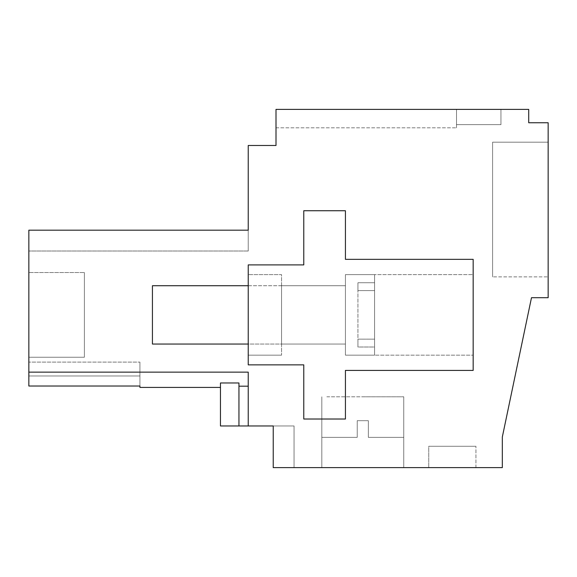 <?xml version="1.0" encoding="UTF-8"?>
<svg xmlns="http://www.w3.org/2000/svg" width="577" height="577" viewBox="0 0 577 577"><rect width="100%" height="100%" fill="white"/><g stroke="black" fill="none" stroke-linecap="round" stroke-linejoin="round"><path stroke-width="0.43" stroke-dasharray="2.88 2.16" d="M28.85 372.143L248.233 372.143L28.85 372.143L28.85 230.18L248.233 230.18L248.233 251.009L248.233 230.18L248.233 251.009L248.233 230.18L248.233 251.009L248.233 230.18L248.233 251.009L248.233 230.18L248.233 251.009L248.233 230.18L248.233 251.009L248.233 230.18L248.233 251.009L248.233 230.18L248.233 251.009L248.233 230.18L248.233 251.009L248.233 230.18L248.233 251.009L248.233 230.18L248.233 251.009L248.233 230.18L248.233 251.009L248.233 230.18L248.233 251.009L248.233 230.18L248.233 251.009L248.233 230.18L248.233 251.009L248.233 230.18L248.233 251.009L248.233 230.18L248.233 251.009L248.233 230.18L248.233 251.009L248.233 230.18L28.85 230.18L28.85 251.009L28.85 230.18L28.85 251.009L28.85 230.18L28.85 251.009L28.85 230.18L28.85 251.009L28.85 230.18L28.85 251.009L28.85 230.18L28.85 251.009L28.85 230.18L28.85 251.009L28.85 230.18L28.85 251.009L28.85 230.18L28.85 251.009L28.85 230.18L28.85 251.009L28.85 230.18L28.85 251.009L28.85 230.18L28.85 251.009L28.85 230.18L28.85 251.009L28.85 230.18L28.85 251.009L28.85 230.18L28.85 251.009L28.85 230.18L28.85 251.009L28.85 230.18L28.85 251.009L28.85 230.18L28.85 251.009L28.85 230.18L248.233 230.18L28.85 230.18L248.233 230.18L28.85 230.18L248.233 230.18L28.85 230.18L248.233 230.18L28.85 230.18L248.233 230.18L28.85 230.18L248.233 230.18L28.85 230.18L248.233 230.18L28.85 230.18L248.233 230.18L28.85 230.18L248.233 230.18L28.85 230.18L248.233 230.18L28.85 230.18L248.233 230.18L28.85 230.18L248.233 230.18L28.85 230.18L248.233 230.18L28.85 230.18L248.233 230.18L28.85 230.18L248.233 230.18L28.85 230.18L248.233 230.18L28.85 230.18L248.233 230.18L28.85 230.18L248.233 230.18L248.233 145.483L276.001 145.483L276.001 109.385L276.001 127.805L276.001 109.385L276.001 127.805L276.001 109.385L276.001 127.805L276.001 109.385L276.001 127.805L276.001 109.385L276.001 127.805L276.001 109.385L276.001 127.805L276.001 109.385L276.001 127.805L276.001 109.385L276.001 127.805L276.001 109.385L276.001 127.805L276.001 109.385L276.001 127.805L276.001 109.385L276.001 127.805L276.001 109.385L276.001 127.805L276.001 109.385L276.001 127.805L276.001 109.385L276.001 127.805L276.001 109.385L276.001 127.805L276.001 109.385L276.001 127.805L276.001 109.385L276.001 127.805L276.001 109.385L276.001 127.805L276.001 109.385L500.944 109.385L500.944 124.654L456.508 124.654L500.944 124.654L500.944 109.385L500.944 124.654L456.508 124.654L500.944 124.654L500.944 109.385L500.944 124.654L456.508 124.654L500.944 124.654L500.944 109.385L500.944 124.654L456.508 124.654L500.944 124.654L500.944 109.385L500.944 124.654L456.508 124.654L500.944 124.654L500.944 109.385L500.944 124.654L456.508 124.654L500.944 124.654L500.944 109.385L500.944 124.654L456.508 124.654L500.944 124.654L500.944 109.385L500.944 124.654L456.508 124.654L500.944 124.654L500.944 109.385L500.944 124.654L456.508 124.654L500.944 124.654L500.944 109.385L500.944 124.654L456.508 124.654L500.944 124.654L500.944 109.385L500.944 124.654L456.508 124.654L500.944 124.654L500.944 109.385L500.944 124.654L456.508 124.654L500.944 124.654L500.944 109.385L500.944 124.654L456.508 124.654L500.944 124.654L500.944 109.385L500.944 124.654L456.508 124.654L500.944 124.654L500.944 109.385L500.944 124.654L456.508 124.654L500.944 124.654L500.944 109.385L500.944 124.654L456.508 124.654L500.944 124.654L500.944 109.385L500.944 124.654L456.508 124.654L500.944 124.654L500.944 109.385L500.944 124.654L456.508 124.654L500.944 124.654L500.944 109.385L456.508 109.385L500.944 109.385L456.508 109.385L500.944 109.385L456.508 109.385L500.944 109.385L456.508 109.385L500.944 109.385L456.508 109.385L500.944 109.385L456.508 109.385L500.944 109.385L456.508 109.385L500.944 109.385L456.508 109.385L500.944 109.385L456.508 109.385L500.944 109.385L456.508 109.385L500.944 109.385L456.508 109.385L500.944 109.385L456.508 109.385L500.944 109.385L456.508 109.385L500.944 109.385L456.508 109.385L500.944 109.385L456.508 109.385L500.944 109.385L456.508 109.385L500.944 109.385L456.508 109.385L500.944 109.385L456.508 109.385L456.508 127.805L456.508 109.385L456.508 127.805L456.508 109.385L456.508 127.805L456.508 109.385L456.508 127.805L456.508 109.385L456.508 127.805L456.508 109.385L456.508 127.805L456.508 109.385L456.508 127.805L456.508 109.385L456.508 127.805L456.508 109.385L456.508 127.805L456.508 109.385L456.508 127.805L456.508 109.385L456.508 127.805L456.508 109.385L456.508 127.805L456.508 109.385L456.508 127.805L456.508 109.385L456.508 127.805L456.508 109.385L456.508 127.805L456.508 109.385L456.508 127.805L456.508 109.385L456.508 127.805L456.508 109.385L456.508 127.805L456.508 109.385L456.508 124.654L456.508 109.385L456.508 124.654L456.508 109.385L456.508 124.654L456.508 109.385L456.508 124.654L456.508 109.385L456.508 124.654L456.508 109.385L456.508 124.654L456.508 109.385L456.508 124.654L456.508 109.385L456.508 124.654L456.508 109.385L456.508 124.654L456.508 109.385L456.508 124.654L456.508 109.385L456.508 124.654L456.508 109.385L456.508 124.654L456.508 109.385L456.508 124.654L456.508 109.385L456.508 124.654L456.508 109.385L456.508 124.654L456.508 109.385L456.508 124.654L456.508 109.385L456.508 124.654L456.508 109.385L456.508 124.654L456.508 109.385L276.001 109.385L528.712 109.385L528.712 122.75L548.15 122.75L548.15 297.703L531.489 297.703L502.329 436.984L502.329 467.615L273.224 467.615L294.054 467.615L273.224 467.615L294.054 467.615L273.224 467.615L294.054 467.615L273.224 467.615L294.054 467.615L273.224 467.615L294.054 467.615L273.224 467.615L294.054 467.615L273.224 467.615L294.054 467.615L273.224 467.615L294.054 467.615L273.224 467.615L294.054 467.615L273.224 467.615L294.054 467.615L273.224 467.615L294.054 467.615L273.224 467.615L294.054 467.615L273.224 467.615L294.054 467.615L273.224 467.615L294.054 467.615L273.224 467.615L294.054 467.615L273.224 467.615L294.054 467.615L273.224 467.615L294.054 467.615L273.224 467.615L294.054 467.615L273.224 467.615L273.224 425.963L273.224 467.615L273.224 425.963L294.054 425.963L294.054 467.615L294.054 425.963L294.054 467.615L294.054 425.963L294.054 467.615L294.054 425.963L294.054 467.615L294.054 425.963L294.054 467.615L294.054 425.963L294.054 467.615L294.054 425.963L294.054 467.615L294.054 425.963L294.054 467.615L294.054 425.963L294.054 467.615L294.054 425.963L294.054 467.615L294.054 425.963L294.054 467.615L294.054 425.963L294.054 467.615L294.054 425.963L294.054 467.615L294.054 425.963L294.054 467.615L294.054 425.963L294.054 467.615L294.054 425.963L294.054 467.615L294.054 425.963L294.054 467.615L294.054 425.963L294.054 467.615L294.054 425.963L273.224 425.963L294.054 425.963L273.224 425.963L294.054 425.963L273.224 425.963L294.054 425.963L273.224 425.963L294.054 425.963L273.224 425.963L294.054 425.963L273.224 425.963L294.054 425.963L273.224 425.963L294.054 425.963L273.224 425.963L294.054 425.963L273.224 425.963L294.054 425.963L273.224 425.963L294.054 425.963L273.224 425.963L294.054 425.963L273.224 425.963L294.054 425.963L273.224 425.963L294.054 425.963L273.224 425.963L294.054 425.963L273.224 425.963L294.054 425.963L273.224 425.963L294.054 425.963L273.224 425.963L294.054 425.963L273.224 425.963L273.224 467.615L273.224 425.963L273.224 467.615L273.224 425.963L273.224 467.615L273.224 425.963L273.224 467.615L273.224 425.963L273.224 467.615L273.224 425.963L273.224 467.615L273.224 425.963L273.224 467.615L273.224 425.963L273.224 467.615L273.224 425.963L273.224 467.615L273.224 425.963L273.224 467.615L273.224 425.963L273.224 467.615L273.224 425.963L273.224 467.615L273.224 425.963L273.224 467.615L273.224 425.963L273.224 467.615L273.224 425.963L273.224 467.615L273.224 425.963L273.224 467.615L273.224 425.963L273.224 467.615L273.224 425.963L248.233 425.963L248.233 386.193L238.95 386.193L238.95 382.977L238.95 386.193L238.95 382.977L220.464 382.977L220.464 387.419L220.464 382.977L220.464 387.419L220.464 382.977L220.464 387.419L220.464 382.977L220.464 387.419L220.464 382.977L220.464 387.419L220.464 382.977L220.464 387.419L220.464 382.977L220.464 387.419L220.464 382.977L220.464 387.419L220.464 382.977L220.464 387.419L220.464 382.977L220.464 387.419L220.464 382.977L220.464 387.419L220.464 382.977L220.464 387.419L220.464 382.977L220.464 387.419L220.464 382.977L220.464 387.419L220.464 382.977L220.464 387.419L220.464 382.977L220.464 387.419L220.464 382.977L220.464 387.419L220.464 382.977L220.464 387.419L139.93 387.419L139.93 386.02L28.85 386.02L28.85 372.143L248.233 372.143L248.233 425.963L248.233 386.193L238.95 386.193L238.95 382.977L220.464 382.977L238.95 382.977L238.95 386.193L238.95 382.977L220.464 382.977L238.95 382.977L238.95 386.193L238.95 382.977L220.464 382.977L238.95 382.977L238.95 386.193L238.95 382.977L220.464 382.977L238.95 382.977L238.95 386.193L238.95 382.977L220.464 382.977L238.95 382.977L238.95 386.193L238.95 382.977L220.464 382.977L238.95 382.977L238.95 386.193L238.95 382.977L220.464 382.977L238.95 382.977L238.95 386.193L238.95 382.977L220.464 382.977L238.95 382.977L238.95 386.193L238.95 382.977L220.464 382.977L238.95 382.977L238.95 386.193L238.95 382.977L220.464 382.977L238.95 382.977L238.95 386.193L238.95 382.977L220.464 382.977L238.95 382.977L238.95 386.193L238.95 382.977L220.464 382.977L238.95 382.977L238.95 386.193L238.95 382.977L220.464 382.977L238.95 382.977L238.95 386.193L238.95 382.977L220.464 382.977L238.95 382.977L238.95 386.193L238.95 382.977L220.464 382.977L238.95 382.977L238.95 386.193L238.95 382.977L220.464 382.977L238.95 382.977L238.95 386.193L248.233 386.193L248.233 372.143L248.233 386.193L238.95 386.193L248.233 386.193L248.233 372.143L28.85 372.143L28.85 386.02L28.85 372.143L28.85 386.02L28.85 372.143L28.85 386.02L28.85 372.143L28.85 386.02L28.85 372.143L28.85 386.02L28.85 372.143L28.85 386.02L28.85 372.143L28.85 386.02L28.85 372.143L28.85 386.02L28.85 372.143L28.85 386.02L28.85 372.143L28.85 386.02L28.85 372.143L28.85 386.02L28.85 372.143L28.85 386.02L28.85 372.143L28.85 386.02L28.85 372.143L28.85 386.02L28.85 372.143L28.85 386.02L28.85 372.143L28.85 386.02L28.85 372.143L28.85 386.02L28.85 372.143L248.233 372.143L248.233 386.193L238.95 386.193L248.233 386.193L248.233 372.143L28.85 372.143L248.233 372.143L248.233 386.193L238.95 386.193L248.233 386.193L248.233 372.143L28.85 372.143L248.233 372.143L248.233 386.193L238.95 386.193L248.233 386.193L248.233 372.143L28.85 372.143L248.233 372.143L248.233 386.193L238.95 386.193L248.233 386.193L248.233 372.143L28.85 372.143L248.233 372.143L248.233 386.193L238.95 386.193L248.233 386.193L248.233 372.143L28.85 372.143L248.233 372.143L248.233 386.193L238.95 386.193L248.233 386.193L248.233 372.143L28.85 372.143L248.233 372.143L248.233 386.193L238.95 386.193L248.233 386.193L248.233 372.143L28.85 372.143L248.233 372.143L248.233 386.193L238.95 386.193L248.233 386.193L248.233 372.143L28.85 372.143L248.233 372.143L248.233 386.193L238.95 386.193L248.233 386.193L248.233 372.143L28.85 372.143L248.233 372.143L248.233 386.193L238.95 386.193L248.233 386.193L248.233 372.143L28.85 372.143L248.233 372.143L248.233 386.193L238.95 386.193L248.233 386.193L248.233 372.143L28.85 372.143L248.233 372.143L248.233 386.193L238.95 386.193L248.233 386.193L248.233 372.143L28.85 372.143L248.233 372.143L248.233 386.193L238.95 386.193L248.233 386.193L248.233 372.143L28.85 372.143L248.233 372.143L248.233 386.193L238.95 386.193L248.233 386.193L248.233 372.143L28.85 372.143L248.233 372.143L248.233 386.193L238.95 386.193L248.233 386.193L248.233 372.143L28.85 372.143L248.233 372.143L248.233 386.193L248.233 372.143L28.85 372.143L248.233 372.143L248.233 425.963L248.233 386.193M473.169 259.34L345.428 259.34L345.428 210.742L303.776 210.742L303.776 264.893L248.233 264.893L248.233 364.866L303.776 364.866L303.776 419.017L345.428 419.017L345.428 370.42L473.169 370.42L473.169 259.34L345.428 259.34L345.428 210.742L303.776 210.742L303.776 264.893L248.233 264.893L248.233 364.866L303.776 364.866L303.776 419.017L345.428 419.017L345.428 370.42L473.169 370.42L473.169 259.34L345.428 259.34L345.428 210.742L303.776 210.742L303.776 264.893L248.233 264.893L248.233 364.866L303.776 364.866L303.776 419.017L345.428 419.017L345.428 370.42L473.169 370.42L473.169 259.34M28.85 362.089L28.85 386.02L28.85 375.973L139.93 375.973L139.93 387.419L139.93 386.02L28.85 386.02L139.93 386.02L139.93 387.419L139.93 386.02L28.85 386.02L139.93 386.02L139.93 375.973L139.93 387.419L139.93 386.02L28.85 386.02L139.93 386.02L139.93 375.973L139.93 387.419L139.93 386.02L28.85 386.02L139.93 386.02L139.93 375.973L139.93 387.419L139.93 386.02L28.85 386.02L139.93 386.02L139.93 375.973L139.93 387.419L139.93 386.02L28.85 386.02L139.93 386.02L139.93 375.973L139.93 387.419L139.93 386.02L28.85 386.02L139.93 386.02L139.93 375.973L139.93 387.419L139.93 386.02L28.85 386.02L139.93 386.02L139.93 375.973L139.93 387.419L139.93 386.02L28.85 386.02L139.93 386.02L139.93 375.973L139.93 387.419L139.93 386.02L28.85 386.02L139.93 386.02L139.93 375.973L139.93 387.419L139.93 386.02L28.85 386.02L139.93 386.02L139.93 375.973L139.93 387.419L139.93 386.02L28.85 386.02L139.93 386.02L139.93 375.973L139.93 387.419L139.93 386.02L28.85 386.02L139.93 386.02L139.93 375.973L139.93 387.419L139.93 386.02L28.85 386.02L139.93 386.02L139.93 375.973L139.93 387.419L139.93 386.02L28.85 386.02L139.93 386.02L139.93 375.973L139.93 387.419L139.93 386.02L28.85 386.02L139.93 386.02L139.93 375.973L139.93 387.419L139.93 386.02L28.85 386.02L139.93 386.02L139.93 375.973L139.93 386.02L139.93 375.973L139.93 386.02L139.93 375.973L28.85 375.973L139.93 375.973L139.93 362.089L139.93 375.973L28.85 375.973L139.93 375.973L28.85 375.973L139.93 375.973L139.93 362.089L139.93 375.973L28.85 375.973L139.93 375.973L28.85 375.973L139.93 375.973L139.93 362.089L139.93 375.973L28.85 375.973L139.93 375.973L28.85 375.973L139.93 375.973L139.93 362.089L139.93 375.973L28.85 375.973L139.93 375.973L28.85 375.973L139.93 375.973L139.93 362.089L139.93 375.973L28.85 375.973L139.93 375.973L28.85 375.973L139.93 375.973L139.93 362.089L139.93 375.973L28.85 375.973L139.93 375.973L28.85 375.973L139.93 375.973L139.93 362.089L139.93 375.973L28.85 375.973L139.93 375.973L28.85 375.973L139.93 375.973L139.93 362.089L139.93 375.973L28.85 375.973L139.93 375.973L28.85 375.973L139.93 375.973L139.93 362.089L139.93 375.973L28.85 375.973L139.93 375.973L28.85 375.973L139.93 375.973L139.93 362.089L139.93 375.973L28.85 375.973L139.93 375.973L28.85 375.973L139.93 375.973L139.93 362.089L139.93 375.973L28.85 375.973L139.93 375.973L28.85 375.973L139.93 375.973L139.93 362.089L139.93 375.973L28.85 375.973L139.93 375.973L28.85 375.973L139.93 375.973L139.93 362.089L139.93 375.973L28.85 375.973L139.93 375.973L28.85 375.973L139.93 375.973L139.93 362.089L139.93 375.973L28.85 375.973L139.93 375.973L28.85 375.973L139.93 375.973L139.93 362.089L139.93 375.973L28.85 375.973L139.93 375.973L28.85 375.973L139.93 375.973L139.93 362.089L139.93 375.973L28.85 375.973L139.93 375.973L28.85 375.973L139.93 375.973L139.93 362.089L139.93 375.973L28.85 375.973L139.93 375.973L28.85 375.973L139.93 375.973L139.93 362.089L139.93 375.973L28.85 375.973L28.85 362.089L28.85 375.973L28.85 362.089L28.85 375.973L28.85 362.089L28.85 375.973L28.85 362.089L28.85 375.973L28.85 362.089L28.85 375.973L28.85 362.089L28.85 375.973L28.85 362.089L28.85 375.973L28.85 362.089L28.85 375.973L28.85 362.089L28.85 375.973L28.85 362.089L28.85 375.973L28.85 362.089L28.85 375.973L28.85 362.089L28.85 375.973L28.85 362.089L28.85 375.973L28.85 362.089L28.85 375.973L28.85 362.089L28.85 375.973L28.85 362.089L28.85 375.973L28.85 362.089L28.85 375.973L28.85 362.089L139.93 362.089L28.85 362.089M28.85 272.532L28.85 357.228L84.393 357.228L84.393 272.532L84.393 357.228L28.85 357.228L84.393 357.228L84.393 272.532L84.393 357.228L28.85 357.228L84.393 357.228L84.393 272.532L84.393 357.228L28.85 357.228L84.393 357.228L28.85 357.228L84.393 357.228L84.393 272.532L84.393 357.228L84.393 272.532L84.393 357.228L28.85 357.228L84.393 357.228L84.393 272.532L84.393 357.228L28.85 357.228L84.393 357.228L84.393 272.532L84.393 357.228L28.85 357.228L84.393 357.228L28.85 357.228L84.393 357.228L84.393 272.532L84.393 357.228L84.393 272.532L84.393 357.228L28.85 357.228L84.393 357.228L84.393 272.532L84.393 357.228L28.85 357.228L84.393 357.228L84.393 272.532L84.393 357.228L28.85 357.228L84.393 357.228L84.393 272.532L84.393 357.228L28.85 357.228L84.393 357.228L28.85 357.228L84.393 357.228L84.393 272.532L84.393 357.228L28.85 357.228L84.393 357.228L84.393 272.532L84.393 357.228L84.393 272.532L84.393 357.228L28.85 357.228L84.393 357.228L84.393 272.532L84.393 357.228L28.85 357.228L84.393 357.228L84.393 272.532L84.393 357.228L28.85 357.228L84.393 357.228L84.393 272.532L84.393 357.228L28.85 357.228L28.85 272.532L28.85 357.228L28.85 272.532L28.85 357.228L28.85 272.532L28.85 357.228L28.85 272.532L28.85 357.228L28.85 272.532L28.85 357.228L28.85 272.532L28.85 357.228L28.85 272.532L28.85 357.228L28.85 272.532L28.85 357.228L28.85 272.532L28.85 357.228L28.85 272.532L28.85 357.228L28.85 272.532L28.85 357.228L28.85 272.532L28.85 357.228L28.85 272.532L28.85 357.228L28.85 272.532L28.85 357.228L28.85 272.532L28.85 357.228L28.85 272.532L28.85 357.228L28.85 272.532L28.85 357.228L28.85 272.532L84.393 272.532L28.85 272.532M548.15 276.873L548.15 142.187L492.607 142.187L548.15 142.187L492.607 142.187L492.607 276.873L492.607 142.187L548.15 142.187L492.607 142.187L492.607 276.873L492.607 142.187L492.607 276.873L492.607 142.187L548.15 142.187L492.607 142.187L548.15 142.187L492.607 142.187L492.607 276.873L492.607 142.187L492.607 276.873L492.607 142.187L548.15 142.187L492.607 142.187L548.15 142.187L492.607 142.187L492.607 276.873L492.607 142.187L548.15 142.187L492.607 142.187L492.607 276.873L492.607 142.187L492.607 276.873L492.607 142.187L548.15 142.187L492.607 142.187L548.15 142.187L492.607 142.187L492.607 276.873L492.607 142.187L492.607 276.873L492.607 142.187L548.15 142.187L492.607 142.187L548.15 142.187L492.607 142.187L492.607 276.873L492.607 142.187L492.607 276.873L492.607 142.187L548.15 142.187L492.607 142.187L548.15 142.187L492.607 142.187L492.607 276.873L492.607 142.187L492.607 276.873L492.607 142.187L548.15 142.187L492.607 142.187L492.607 276.873L492.607 142.187L548.15 142.187L492.607 142.187L548.15 142.187L492.607 142.187L492.607 276.873L492.607 142.187L548.15 142.187L492.607 142.187L492.607 276.873L492.607 142.187L492.607 276.873L492.607 142.187L548.15 142.187L548.15 276.873L548.15 142.187L548.15 276.873L548.15 142.187L548.15 276.873L548.15 142.187L548.15 276.873L548.15 142.187L548.15 276.873L548.15 142.187L548.15 276.873L548.15 142.187L548.15 276.873L548.15 142.187L548.15 276.873L548.15 142.187L548.15 276.873L548.15 142.187L548.15 276.873L548.15 142.187L548.15 276.873L548.15 142.187L548.15 276.873L548.15 142.187L548.15 276.873L548.15 142.187L548.15 276.873L548.15 142.187L548.15 276.873L548.15 142.187L548.15 276.873L548.15 142.187L548.15 276.873L548.15 142.187L548.15 276.873L492.607 276.873L548.15 276.873M428.74 467.615L475.946 467.615L428.74 467.615L475.946 467.615L428.74 467.615L475.946 467.615L428.74 467.615L475.946 467.615L428.74 467.615L475.946 467.615L428.74 467.615L475.946 467.615L428.74 467.615L475.946 467.615L428.74 467.615L475.946 467.615L428.74 467.615L475.946 467.615L428.74 467.615L475.946 467.615L428.74 467.615L475.946 467.615L428.74 467.615L475.946 467.615L428.74 467.615L475.946 467.615L428.74 467.615L475.946 467.615L428.74 467.615L475.946 467.615L428.74 467.615L475.946 467.615L428.74 467.615L475.946 467.615L428.74 467.615L475.946 467.615L428.74 467.615L428.74 446.273L475.946 446.273L428.74 446.273L475.946 446.273L428.74 446.273L475.946 446.273L428.74 446.273L475.946 446.273L428.74 446.273L475.946 446.273L428.74 446.273L475.946 446.273L428.74 446.273L475.946 446.273L428.74 446.273L475.946 446.273L428.74 446.273L475.946 446.273L428.74 446.273L475.946 446.273L428.74 446.273L475.946 446.273L428.74 446.273L475.946 446.273L428.74 446.273L475.946 446.273L428.74 446.273L475.946 446.273L428.74 446.273L475.946 446.273L428.74 446.273L475.946 446.273L428.74 446.273L475.946 446.273L428.74 446.273L475.946 446.273L428.74 446.273L428.74 467.615M326.842 467.615L403.749 467.615L326.842 467.615M220.464 382.977L220.464 425.963L220.464 382.977L220.464 425.963L220.464 382.977L220.464 425.963L220.464 382.977L220.464 425.963L220.464 382.977L220.464 425.963L220.464 382.977L220.464 425.963L220.464 382.977L220.464 425.963L220.464 382.977L220.464 425.963L220.464 382.977L220.464 425.963L220.464 382.977L220.464 425.963L220.464 382.977L220.464 425.963L220.464 382.977L220.464 425.963L220.464 382.977L220.464 425.963L220.464 382.977L220.464 425.963L220.464 382.977L220.464 425.963L220.464 382.977L220.464 425.963L220.464 382.977L220.464 425.963L220.464 382.977L238.95 382.977L238.95 425.963L238.95 382.977L238.95 425.963L238.95 382.977L238.95 425.963L238.95 382.977L238.95 425.963L238.95 382.977L238.95 425.963L238.95 382.977L238.95 425.963L238.95 382.977L238.95 425.963L238.95 382.977L238.95 425.963L238.95 382.977L238.95 425.963L238.95 382.977L238.95 425.963L238.95 382.977L238.95 425.963L238.95 382.977L238.95 425.963L238.95 382.977L238.95 425.963L238.95 382.977L238.95 425.963L238.95 382.977L238.95 425.963L238.95 382.977L238.95 425.963L238.95 382.977L238.95 425.963L238.95 382.977L238.95 425.963L238.95 382.977L220.464 382.977L220.464 425.963L248.233 425.963M473.169 274.616L473.169 355.151L473.169 274.616L473.169 355.151L473.169 274.616L345.428 274.616L345.428 355.151L473.169 355.151L345.428 355.151L345.428 274.616L473.169 274.616M276.001 127.805L456.508 127.805L276.001 127.805M475.946 467.615L475.946 446.273L475.946 467.615M326.842 396.803L403.734 396.803L326.842 396.803M238.95 425.963L238.95 386.193M281.554 355.151L248.233 355.151L248.233 314.883L248.233 355.151L281.554 355.151L281.554 274.616L248.233 274.616L248.233 314.883L248.233 274.616L281.554 274.616L281.554 355.151M281.554 344.043L281.554 285.723L281.554 344.043L281.554 285.723L281.554 344.043L345.428 344.043L345.428 285.723L345.428 344.043L345.428 285.723L281.554 285.723L345.428 285.723L345.428 344.043L281.554 344.043M345.428 355.151L345.428 274.616L345.428 355.151L345.428 274.616L345.428 355.151L374.588 355.151L374.588 290.606L357.928 290.606L357.928 282.752L374.588 282.752L374.588 274.616L374.588 339.153L357.928 339.153L357.928 347.008L374.588 347.008L374.588 355.151L374.588 290.606L374.588 355.151L345.428 355.151L345.428 274.616L374.588 274.616L374.588 339.153L374.588 274.616L345.428 274.616L345.428 355.151M152.429 285.723L152.429 344.043L152.429 285.723L152.429 344.043L345.428 344.043L345.428 285.723L152.429 285.723M248.233 285.723L345.428 285.723L345.428 344.043L345.428 285.723L345.428 344.043L248.233 344.043M357.928 347.008L357.928 282.752L357.928 347.008L374.588 347.008L374.588 290.606L357.928 290.606L357.928 347.008M362.782 396.803L403.749 396.803L362.782 396.803M357.228 437.344L321.822 437.344L357.228 437.344L321.822 437.344L357.228 437.344L321.822 437.344L357.228 437.344L321.822 437.344L357.228 437.344L321.822 437.344L357.228 437.344L321.822 437.344L357.228 437.344L321.822 437.344L357.228 437.344L321.822 437.344L357.228 437.344L321.822 437.344L357.228 437.344L321.822 437.344L357.228 437.344L321.822 437.344L357.228 437.344L321.822 437.344L357.228 437.344L321.822 437.344L357.228 437.344L321.822 437.344L357.228 437.344L321.822 437.344L357.228 437.344L321.822 437.344L357.228 437.344L321.822 437.344L357.228 437.344L321.822 437.344L357.228 437.344L357.228 420.683L362.782 420.683L357.228 420.683L357.228 437.344L357.228 420.683L368.342 420.683L368.342 437.344L403.749 437.344L368.342 437.344L403.749 437.344L368.342 437.344L403.749 437.344L368.342 437.344L403.749 437.344L368.342 437.344L403.749 437.344L368.342 437.344L403.749 437.344L368.342 437.344L403.749 437.344L368.342 437.344L403.749 437.344L368.342 437.344L403.749 437.344L368.342 437.344L403.749 437.344L368.342 437.344L403.749 437.344L368.342 437.344L403.749 437.344L368.342 437.344L403.749 437.344L368.342 437.344L403.749 437.344L368.342 437.344L403.749 437.344L368.342 437.344L403.749 437.344L368.342 437.344L403.749 437.344L368.342 437.344L403.749 437.344L368.342 437.344L368.342 420.683L357.228 420.683L357.228 437.344L357.228 420.683L368.342 420.683L368.342 437.344L368.342 420.683L357.228 420.683L357.228 437.344L357.228 420.683L368.342 420.683L368.342 437.344L368.342 420.683L357.228 420.683L357.228 437.344L357.228 420.683L368.342 420.683L368.342 437.344L368.342 420.683L357.228 420.683L357.228 437.344L357.228 420.683L368.342 420.683L368.342 437.344L368.342 420.683L357.228 420.683L357.228 437.344L357.228 420.683L368.342 420.683L368.342 437.344L368.342 420.683L357.228 420.683L357.228 437.344L357.228 420.683L368.342 420.683L368.342 437.344L368.342 420.683L357.228 420.683L357.228 437.344L357.228 420.683L368.342 420.683L368.342 437.344L368.342 420.683L357.228 420.683L357.228 437.344L357.228 420.683L368.342 420.683L368.342 437.344L368.342 420.683L357.228 420.683L357.228 437.344L357.228 420.683L368.342 420.683L368.342 437.344L368.342 420.683L357.228 420.683L357.228 437.344L357.228 420.683L368.342 420.683L368.342 437.344L368.342 420.683L357.228 420.683L357.228 437.344L357.228 420.683L368.342 420.683L368.342 437.344L368.342 420.683L357.228 420.683L357.228 437.344L357.228 420.683L368.342 420.683L368.342 437.344L368.342 420.683L357.228 420.683L357.228 437.344L357.228 420.683L368.342 420.683L368.342 437.344L368.342 420.683L357.228 420.683L357.228 437.344L357.228 420.683L368.342 420.683L368.342 437.344L368.342 420.683L357.228 420.683L357.228 437.344L357.228 420.683L368.342 420.683L368.342 437.344L368.342 420.683L357.228 420.683L357.228 437.344L357.228 420.683L368.342 420.683L368.342 437.344L368.342 420.683L357.228 420.683L357.228 437.344M368.342 420.683L368.342 437.344L368.342 420.683L362.782 420.683L368.342 420.683M357.928 339.153L374.588 339.153L374.588 282.752L357.928 282.752L357.928 339.153M220.464 387.419L139.93 387.419L220.464 387.419M248.233 251.009L28.85 251.009L248.233 251.009M403.749 396.803L403.749 467.615L403.749 396.803M321.822 396.803L321.822 467.615L321.822 396.803"/><path stroke-width="0.87" d="M28.85 372.143L28.85 386.02L139.93 386.02L139.93 387.419L220.464 387.419L220.464 382.977L238.95 382.977L238.95 425.963L273.224 425.963L273.224 467.615L502.329 467.615L502.329 436.984L531.489 297.703L548.15 297.703L548.15 122.75L528.712 122.75L528.712 109.385L276.001 109.385L276.001 145.483L248.233 145.483L248.233 230.18L28.85 230.18L28.85 372.143L248.233 372.143L248.233 425.963M220.464 382.977L220.464 425.963L238.95 425.963M248.233 386.193L238.95 386.193M473.169 370.42L473.169 259.34L345.428 259.34L345.428 210.742L303.776 210.742L303.776 264.893L248.233 264.893L248.233 364.866L303.776 364.866L303.776 419.017L345.428 419.017L345.428 370.42L473.169 370.42M248.233 344.043L152.429 344.043L152.429 285.723L248.233 285.723"/></g></svg>
